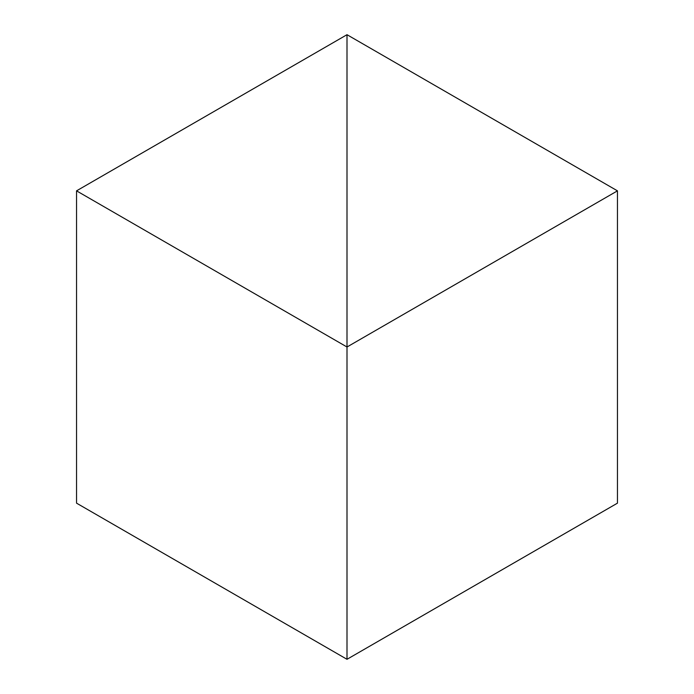 <?xml version="1.0" encoding="UTF-8"?>
<svg xmlns="http://www.w3.org/2000/svg" width="694" height="694" viewBox="0 0 694 694"><rect width="100%" height="100%" fill="white"/><g stroke="black" fill="none" stroke-linecap="round" stroke-linejoin="round"><path stroke-width="1.04" d="M76.54 190.85L347 347L347 34.7L76.54 190.85L76.54 503.15L347 659.3L347 347L347 659.3L617.46 503.15L617.46 190.85L347 347L347 34.7L617.46 190.85"/></g></svg>
